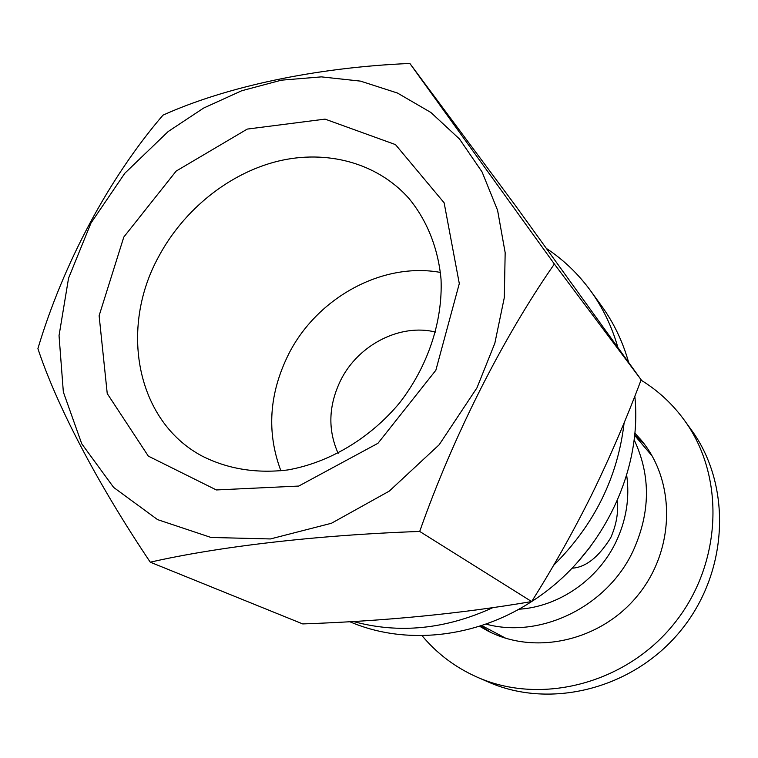 <?xml version="1.0" encoding="UTF-8"?>
<svg xmlns="http://www.w3.org/2000/svg" width="758" height="758" viewBox="0 0 758 758"><rect width="100%" height="100%" fill="white"/><g stroke="black" fill="none" stroke-linecap="round" stroke-linejoin="round"><path stroke-width="1.14" d="M490.739 632.39L480.724 625.824M634.626 435.083L644.471 444.292M641.022 380.137C657.916 390.446 672.308 403.749 684.209 420.036L691.211 429.71C731.792 484.93 729.016 570.907 681.537 629.652C634.351 688.624 550.971 709.791 488.332 682.01L477.379 677.245C455.473 667.552 437.015 653.68 422.007 635.621M684.209 420.036C725.453 476.147 722.545 563.753 674.108 623.682C625.966 683.839 541.041 705.49 477.379 677.245M634.816 433.102L640.69 439.536C675.681 480.43 675.539 548.754 638.227 594.822C601.236 641.154 534.532 655.964 487.091 630.552L479.539 626.203M158.725 256.517C183.682 209.824 228.651 173.506 277.542 161.283C326.395 149.326 377.096 162.638 408.827 198.312C426.962 220.265 438.2 248.188 441.042 279.351C442.814 321.449 427.891 366.417 399.561 402.915C369.999 438.418 329.275 462.636 287.784 469.941C256.242 473.703 227.552 469.012 201.723 455.871C136.156 420.709 119.12 328.176 158.725 256.517M123.8 237.055L176.169 171.081L247.26 129.087L325.059 119.12L395.486 144.607L444.131 202.803L459.301 283.587L435.85 370.264L377.958 443.288L298.756 486.058L216.371 489.952L148.331 456.117L107.238 393.582L99.118 315.716L123.8 237.055M576.743 563.185L590.217 546.897M518.804 609.233C558.457 606.836 597.674 580.022 615.771 542.358C626.25 520.452 629.879 498.034 626.667 475.095M485.878 624.08C540.34 638.994 606.826 606.94 632.921 551.36C650.535 512.664 650.933 475.456 634.105 439.744M435.623 332.089C400.271 323.192 358.354 344.748 340.787 380.052C328.517 405.236 327.627 429.663 338.134 453.331M280.905 470.851C266.465 432.42 269.052 393.506 288.646 354.109C317.081 297.761 382.411 261.756 440.455 272.435M419.705 531.443L531.652 601.568C460.75 613.667 384.439 621.115 302.717 623.919L150.264 562.18C217.84 546.774 315.593 535.129 419.705 531.443C453.17 436.134 502.961 337.755 554.363 264.021L409.87 63.464L515.374 205.494L641.154 379.786C626.44 418.975 609.982 457.226 591.78 494.519C573.323 531.585 553.283 567.268 531.652 601.568M554.363 264.021L641.154 379.786M409.87 63.464C315.233 67.434 225.713 86.838 162.979 115.15C109.607 177.315 63.539 262.723 37.9 348.614C56.253 404.175 96.029 481.396 150.264 562.18M476.971 387.821L494.832 343.279L504.307 297.61L505.169 252.689L497.58 210.279L482.079 171.952L459.49 139.008L430.876 112.468L397.448 93.035L360.514 81.125L321.383 76.871L281.37 80.177L241.726 90.742L203.637 108.062L168.181 131.532L124.843 173.231L90.979 223.042L68.552 278.195L59.039 335.623L63.34 391.981L81.731 443.762L113.643 487.422L157.579 519.618L211.008 537.46L270.416 538.947L331.445 523.266L389.29 491.108L439.185 444.738L476.971 387.821M572.044 568.206C585.64 567.401 598.517 557.282 610.673 537.848C616.349 524.962 618.537 512.616 617.22 500.82M546.546 248.539C563.592 259.814 578.278 273.903 590.605 290.797L601.587 305.957C613.724 322.747 622.735 341.536 628.628 362.343M634.825 396.178C642.812 472.471 600.516 557.945 531.699 601.492M531.566 601.577C474.802 638.615 404.402 645.304 349.779 621.702M590.605 290.797C602.79 307.644 611.877 326.509 617.865 347.382M624.128 422.784C617.77 477.436 594.234 524.981 553.53 565.421M492.88 607.622C445.439 629.358 398.916 633.982 353.294 621.494M481.671 625.511L505.785 638.274M634.598 435.329L652.24 456.145"/></g></svg>
